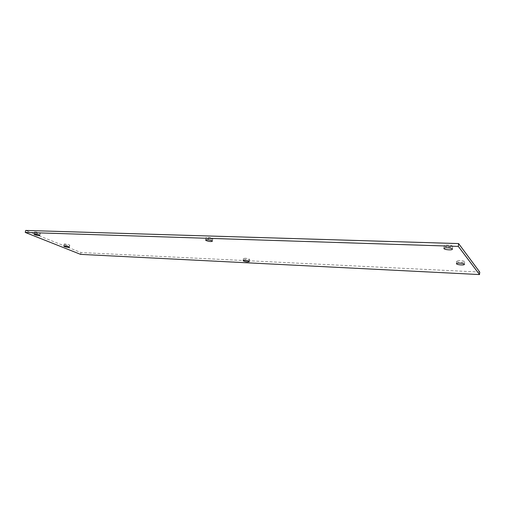 <?xml version="1.0" encoding="UTF-8"?>
<svg xmlns="http://www.w3.org/2000/svg" width="505" height="505" viewBox="0 0 505 505"><rect width="100%" height="100%" fill="white"/><g stroke="black" fill="none" stroke-linecap="round" stroke-linejoin="round"><path stroke-width="0.38" stroke-dasharray="2.52 1.89" d="M479.75 272.069L80.977 252.557L25.704 230.438M64.874 244.666C67.272 245.424 68.895 245.645 69.753 245.323C70.025 244.736 64.173 243.53 64.173 244.174L64.874 244.666M444.28 245.903C445.069 247.128 452.758 247.595 452.663 246.408C452.998 245.108 444.097 244.325 444.192 245.657L444.28 245.903M35.192 232.71C37.73 233.531 39.428 233.764 40.299 233.417C40.602 232.773 34.384 231.435 34.378 232.136L35.192 232.71M456.785 261.274C457.461 262.348 464.745 262.834 464.644 261.798C464.947 260.675 456.615 259.93 456.716 261.079L456.785 261.274M243.782 258.869C246.371 259.778 248.296 259.987 249.571 259.488C249.849 258.718 243.416 257.695 243.448 258.51L243.782 258.869M206.494 238.234C209.341 239.275 211.431 239.496 212.75 238.903C213.085 237.981 206.034 236.763 206.04 237.748L206.494 238.234M80.592 254.368L80.977 252.557M69.349 247.216L69.753 245.323M63.769 246.068L64.173 244.174M452.392 249.18L452.663 246.408M443.914 248.416L444.192 245.657M39.857 235.399L40.299 233.417M33.93 234.124L34.378 232.136M464.404 264.393L464.644 261.798M456.463 263.667L456.716 261.079M249.236 261.609L249.571 259.488M243.107 260.63L243.448 258.51M212.359 241.213L212.75 238.903M205.642 240.058L206.04 237.748"/><path stroke-width="0.76" d="M458.609 243.58L458.338 246.402L25.25 232.426L25.704 230.438L458.609 243.58L479.75 272.069L479.529 274.562L458.338 246.402M25.25 232.426L80.592 254.368L479.529 274.562M206.097 240.538L205.642 240.058C205.636 239.086 212.687 240.304 212.359 241.213C211.033 241.8 208.95 241.573 206.097 240.538M243.448 260.984L243.107 260.63C243.075 259.822 249.514 260.851 249.236 261.609C247.961 262.095 246.03 261.887 243.448 260.984M456.539 263.863L456.463 263.667C456.362 262.531 464.701 263.288 464.404 264.393C464.505 265.415 457.214 264.923 456.539 263.863M34.75 234.692L33.93 234.124C33.93 233.43 40.154 234.768 39.857 235.399C38.986 235.74 37.288 235.5 34.75 234.692M444.009 248.662L443.914 248.416C443.819 247.109 452.726 247.898 452.392 249.18C452.486 250.354 444.798 249.874 444.009 248.662M64.463 246.547L63.769 246.068C63.763 245.43 69.621 246.636 69.349 247.216C68.491 247.526 66.862 247.305 64.463 246.547"/></g></svg>
